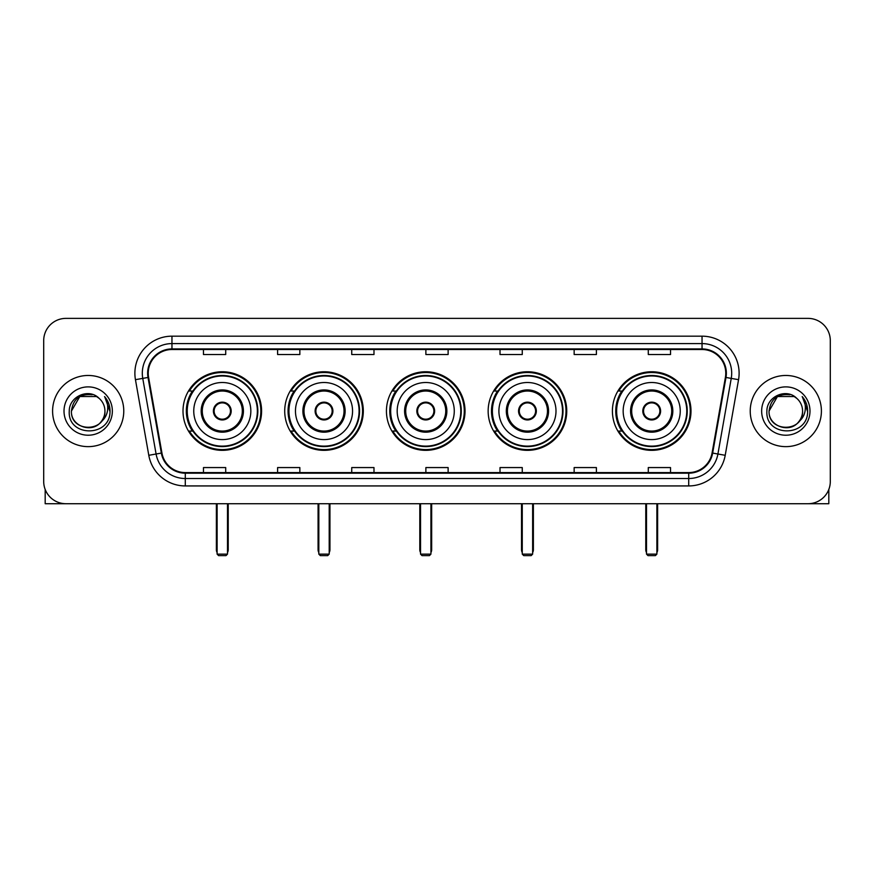 <?xml version="1.0" encoding="UTF-8"?>
<svg xmlns="http://www.w3.org/2000/svg" width="874" height="874" viewBox="0 0 874 874"><rect width="100%" height="100%" fill="white"/><g stroke="black" fill="none" stroke-linecap="round" stroke-linejoin="round"><path stroke-width="1.31" d="M612.412 411.053A39.297 39.297 0 0 0 651.698 450.339A39.297 39.297 0 0 0 690.995 411.053A39.297 39.297 0 0 0 651.698 371.756A39.297 39.297 0 0 0 612.412 411.053M488.151 411.053A39.297 39.297 0 0 0 527.448 450.339A39.297 39.297 0 0 0 566.745 411.053A39.297 39.297 0 0 0 527.448 371.756A39.297 39.297 0 0 0 488.151 411.053M386.439 411.053A39.297 39.297 0 0 0 425.736 450.339A39.297 39.297 0 0 0 465.023 411.053A39.297 39.297 0 0 0 425.736 371.756A39.297 39.297 0 0 0 386.439 411.053M284.716 411.053A39.297 39.297 0 0 0 324.014 450.339A39.297 39.297 0 0 0 363.311 411.053A39.297 39.297 0 0 0 324.014 371.756A39.297 39.297 0 0 0 284.716 411.053M183.005 411.053A39.297 39.297 0 0 0 222.302 450.339A39.297 39.297 0 0 0 261.588 411.053A39.297 39.297 0 0 0 222.302 371.756A39.297 39.297 0 0 0 183.005 411.053M192.433 431.068A35.954 35.954 0 0 1 192.433 391.039M294.145 431.068A35.954 35.954 0 0 1 294.145 391.039M395.856 431.068A35.954 35.954 0 0 1 395.856 391.039M497.579 431.068A35.954 35.954 0 0 1 497.579 391.039M621.829 431.068A35.954 35.954 0 0 1 621.829 391.039M43.7 340.62L43.7 481.487A22.243 22.243 0 0 0 65.943 503.719L808.057 503.719A22.243 22.243 0 0 0 830.3 481.487L830.3 340.62A22.243 22.243 0 0 0 808.057 318.376L65.943 318.376A22.243 22.243 0 0 0 43.7 340.62L43.7 481.487M52.593 411.053A35.583 35.583 0 0 0 88.187 446.636A35.583 35.583 0 0 0 123.769 411.053A35.583 35.583 0 0 0 88.187 375.47A35.583 35.583 0 0 0 52.593 411.053A35.583 35.583 0 0 0 88.187 446.636A35.583 35.583 0 0 0 123.769 411.053A35.583 35.583 0 0 0 88.187 375.47A35.583 35.583 0 0 0 52.593 411.053M750.231 411.053A35.583 35.583 0 0 0 785.813 446.636A35.583 35.583 0 0 0 821.407 411.053A35.583 35.583 0 0 0 785.813 375.47A35.583 35.583 0 0 0 750.231 411.053A35.583 35.583 0 0 0 785.813 446.636A35.583 35.583 0 0 0 821.407 411.053A35.583 35.583 0 0 0 785.813 375.47A35.583 35.583 0 0 0 750.231 411.053M148.23 373.242A23.729 23.729 0 0 1 171.96 349.513L702.041 349.513A23.729 23.729 0 0 1 725.409 377.36L712.07 452.983A23.729 23.729 0 0 1 688.712 472.583L185.288 472.583A23.729 23.729 0 0 1 161.93 452.983L148.591 377.36A23.729 23.729 0 0 1 148.23 373.242M147.64 373.242A24.319 24.319 0 0 0 148.012 377.47L161.34 453.082A24.319 24.319 0 0 0 185.288 473.184L688.712 473.184A24.319 24.319 0 0 0 712.66 453.082L725.988 377.47A24.319 24.319 0 0 0 702.041 348.923L171.96 348.923A24.319 24.319 0 0 0 147.64 373.242M135.448 379.677A37.069 37.069 0 0 1 171.96 336.173L702.041 336.173A37.069 37.069 0 0 1 738.552 379.677L725.212 455.299A37.069 37.069 0 0 1 688.712 485.933L185.288 485.933A37.069 37.069 0 0 1 148.788 455.299L135.448 379.677L142.757 378.387A29.65 29.65 0 0 1 171.96 343.591L702.041 343.591A29.65 29.65 0 0 1 731.243 378.387L717.915 454.01A29.65 29.65 0 0 1 688.712 478.515L185.288 478.515A29.65 29.65 0 0 1 156.085 454.01L142.757 378.387A29.65 29.65 0 0 1 142.298 373.242M808.057 318.376L65.943 318.376M65.943 503.719L808.057 503.719M830.3 481.487L830.3 340.62M712.66 453.082L717.915 454.01L731.243 378.387L738.552 379.677M425.878 349.513L425.878 354.538L448.122 354.538L448.122 349.513M351.741 349.513L351.741 354.538L373.985 354.538L373.985 349.513M277.604 349.513L277.604 354.538L299.848 354.538L299.848 349.513M203.467 349.513L203.467 354.538L225.71 354.538L225.71 349.513M500.015 349.513L500.015 354.538L522.259 354.538L522.259 349.513M574.152 349.513L574.152 354.538L596.396 354.538L596.396 349.513M648.289 349.513L648.289 354.538L670.533 354.538L670.533 349.513M448.122 472.583L448.122 467.568L425.878 467.568L425.878 472.583M373.985 472.583L373.985 467.568L351.741 467.568L351.741 472.583M299.848 472.583L299.848 467.568L277.604 467.568L277.604 472.583M225.71 472.583L225.71 467.568L203.467 467.568L203.467 472.583M522.259 472.583L522.259 467.568L500.015 467.568L500.015 472.583M596.396 472.583L596.396 467.568L574.152 467.568L574.152 472.583M670.533 472.583L670.533 467.568L648.289 467.568L648.289 472.583M99.155 398.391A16.759 16.759 0 0 1 104.935 411.053C105.962 432.663 70.401 432.663 71.428 411.053L79.807 396.545L96.555 396.545L99.155 398.391C88.875 387.619 69.079 396.49 69.264 411.053C67.385 436.913 109.316 437.59 109.993 412.309L110.037 411.053C109.971 405.558 108.147 400.729 104.552 396.577C107.284 401.057 108.245 405.886 107.436 411.053C106.65 415.445 104.519 419.039 101.023 421.814A16.759 16.759 0 0 0 104.935 411.053C105.962 432.663 70.401 432.663 71.428 411.053C73.055 399.014 79.96 393.584 92.141 394.775M101.023 421.814C92.131 433.843 70.554 426.151 71.428 411.053M64.01 411.053A24.166 24.166 0 0 0 88.187 435.219A24.166 24.166 0 0 0 112.353 411.053A24.166 24.166 0 0 0 88.187 386.887A24.166 24.166 0 0 0 64.01 411.053M104.716 396.763L110.026 411.687M45.186 489.473L45.186 503.719L131.187 503.719M193.755 411.053A28.547 28.547 0 0 1 222.302 382.506A28.547 28.547 0 0 1 250.838 411.053A28.547 28.547 0 0 1 222.302 439.6A28.547 28.547 0 0 1 193.755 411.053A28.547 28.547 0 0 0 222.302 439.6A28.547 28.547 0 0 0 250.838 411.053M202.276 411.053A20.015 20.015 0 0 0 222.302 431.068A20.015 20.015 0 0 0 242.317 411.053A20.015 20.015 0 0 0 222.302 391.039A20.015 20.015 0 0 0 202.276 411.053M192.87 391.039A35.583 35.583 0 0 0 192.87 431.068M257.36 411.053A35.069 35.069 0 0 0 222.302 375.984A35.069 35.069 0 0 0 187.233 411.053A35.069 35.069 0 0 0 222.302 446.122A35.069 35.069 0 0 0 257.36 411.053M213.398 411.053A8.893 8.893 0 0 0 222.302 419.946A8.893 8.893 0 0 0 231.195 411.053A8.893 8.893 0 0 0 222.302 402.16A8.893 8.893 0 0 0 213.398 411.053M260.845 411.053A38.554 38.554 0 0 1 189.352 431.068L192.925 431.068A35.55 35.55 0 0 0 245.812 437.71A35.55 35.55 0 0 0 245.812 384.396A35.55 35.55 0 0 0 192.925 391.039L189.352 391.039A38.554 38.554 0 0 1 260.845 411.053M213.682 408.824L213.988 408.824A8.598 8.598 0 0 1 230.605 408.824L230.146 408.824A8.15 8.15 0 0 1 222.302 419.203A8.15 8.15 0 0 1 214.447 408.824A8.15 8.15 0 0 1 230.146 408.824L230.911 408.824M230.911 413.271L230.605 413.271A8.598 8.598 0 0 1 213.988 413.271L213.682 413.271M217.113 503.719L217.113 554.138L227.491 554.138L227.491 503.719M217.113 554.138L218.587 555.624L226.005 555.624L227.491 554.138M295.467 411.053A28.547 28.547 0 0 1 324.014 382.506A28.547 28.547 0 0 1 352.561 411.053A28.547 28.547 0 0 1 324.014 439.6A28.547 28.547 0 0 1 295.467 411.053A28.547 28.547 0 0 0 324.014 439.6A28.547 28.547 0 0 0 352.561 411.053M303.999 411.053A20.015 20.015 0 0 0 324.014 431.068A20.015 20.015 0 0 0 344.028 411.053A20.015 20.015 0 0 0 324.014 391.039A20.015 20.015 0 0 0 303.999 411.053M294.593 391.039A35.583 35.583 0 0 0 294.593 431.068M359.083 411.053A35.069 35.069 0 0 0 324.014 375.984A35.069 35.069 0 0 0 288.944 411.053A35.069 35.069 0 0 0 324.014 446.122A35.069 35.069 0 0 0 359.083 411.053M315.121 411.053A8.893 8.893 0 0 0 324.014 419.946A8.893 8.893 0 0 0 332.907 411.053A8.893 8.893 0 0 0 324.014 402.16A8.893 8.893 0 0 0 315.121 411.053M362.568 411.053A38.554 38.554 0 0 1 291.064 431.068L294.636 431.068A35.55 35.55 0 0 0 347.535 437.71A35.55 35.55 0 0 0 347.535 384.396A35.55 35.55 0 0 0 294.636 391.039L291.064 391.039A38.554 38.554 0 0 1 362.568 411.053M315.405 408.824L315.7 408.824A8.598 8.598 0 0 1 332.328 408.824L331.858 408.824A8.15 8.15 0 0 1 324.014 419.203A8.15 8.15 0 0 1 316.169 408.824A8.15 8.15 0 0 1 331.858 408.824L332.633 408.824M332.633 413.271L332.328 413.271A8.598 8.598 0 0 1 315.7 413.271L315.405 413.271M318.824 503.719L318.824 554.138L329.203 554.138L329.203 503.719M318.824 554.138L320.31 555.624L327.717 555.624L329.203 554.138M397.189 411.053A28.547 28.547 0 0 1 425.736 382.506A28.547 28.547 0 0 1 454.272 411.053A28.547 28.547 0 0 1 425.736 439.6A28.547 28.547 0 0 1 397.189 411.053A28.547 28.547 0 0 0 425.736 439.6A28.547 28.547 0 0 0 454.272 411.053M405.711 411.053A20.015 20.015 0 0 0 425.736 431.068A20.015 20.015 0 0 0 445.751 411.053A20.015 20.015 0 0 0 425.736 391.039A20.015 20.015 0 0 0 405.711 411.053M396.304 391.039A35.583 35.583 0 0 0 396.304 431.068M460.795 411.053A35.069 35.069 0 0 0 425.736 375.984A35.069 35.069 0 0 0 390.667 411.053A35.069 35.069 0 0 0 425.736 446.122A35.069 35.069 0 0 0 460.795 411.053M416.832 411.053A8.893 8.893 0 0 0 425.736 419.946A8.893 8.893 0 0 0 434.629 411.053A8.893 8.893 0 0 0 425.736 402.16A8.893 8.893 0 0 0 416.832 411.053M464.28 411.053A38.554 38.554 0 0 1 392.787 431.068L396.359 431.068A35.55 35.55 0 0 0 449.247 437.71A35.55 35.55 0 0 0 449.247 384.396A35.55 35.55 0 0 0 396.359 391.039L392.787 391.039A38.554 38.554 0 0 1 464.28 411.053M417.117 408.824L417.422 408.824A8.598 8.598 0 0 1 434.039 408.824L433.58 408.824A8.15 8.15 0 0 1 425.736 419.203A8.15 8.15 0 0 1 417.881 408.824A8.15 8.15 0 0 1 433.58 408.824L434.345 408.824M434.345 413.271L433.58 413.271A8.15 8.15 0 0 1 417.881 413.271L417.117 413.271M433.58 413.271L434.039 413.271A8.598 8.598 0 0 1 417.422 413.271L417.881 413.271M420.536 503.719L420.536 554.138L430.926 554.138L430.926 503.719M420.536 554.138L422.022 555.624L429.44 555.624L430.926 554.138M498.901 411.053A28.547 28.547 0 0 1 527.448 382.506A28.547 28.547 0 0 1 555.995 411.053A28.547 28.547 0 0 1 527.448 439.6A28.547 28.547 0 0 1 498.901 411.053A28.547 28.547 0 0 0 527.448 439.6A28.547 28.547 0 0 0 555.995 411.053M507.433 411.053A20.015 20.015 0 0 0 527.448 431.068A20.015 20.015 0 0 0 547.463 411.053A20.015 20.015 0 0 0 527.448 391.039A20.015 20.015 0 0 0 507.433 411.053M498.027 391.039A35.583 35.583 0 0 0 498.027 431.068M562.517 411.053A35.069 35.069 0 0 0 527.448 375.984A35.069 35.069 0 0 0 492.379 411.053A35.069 35.069 0 0 0 527.448 446.122A35.069 35.069 0 0 0 562.517 411.053M518.555 411.053A8.893 8.893 0 0 0 527.448 419.946A8.893 8.893 0 0 0 536.341 411.053A8.893 8.893 0 0 0 527.448 402.16A8.893 8.893 0 0 0 518.555 411.053M566.002 411.053A38.554 38.554 0 0 1 494.498 431.068L498.071 431.068A35.55 35.55 0 0 0 550.97 437.71A35.55 35.55 0 0 0 550.97 384.396A35.55 35.55 0 0 0 498.071 391.039L494.498 391.039A38.554 38.554 0 0 1 566.002 411.053M518.839 408.824L519.134 408.824A8.598 8.598 0 0 1 535.762 408.824L535.292 408.824A8.15 8.15 0 0 1 527.448 419.203A8.15 8.15 0 0 1 519.604 408.824A8.15 8.15 0 0 1 535.292 408.824L536.057 408.824M536.057 413.271L535.292 413.271A8.15 8.15 0 0 1 519.604 413.271L518.839 413.271M535.292 413.271L535.762 413.271A8.598 8.598 0 0 1 519.134 413.271L519.604 413.271M522.259 503.719L522.259 554.138L532.637 554.138L532.637 503.719M522.259 554.138L523.745 555.624L531.152 555.624L532.637 554.138M623.162 411.053A28.547 28.547 0 0 1 651.698 382.506A28.547 28.547 0 0 1 680.245 411.053A28.547 28.547 0 0 1 651.698 439.6A28.547 28.547 0 0 1 623.162 411.053A28.547 28.547 0 0 0 651.698 439.6A28.547 28.547 0 0 0 680.245 411.053M631.684 411.053A20.015 20.015 0 0 0 651.698 431.068A20.015 20.015 0 0 0 671.724 411.053A20.015 20.015 0 0 0 651.698 391.039A20.015 20.015 0 0 0 631.684 411.053M622.277 391.039A35.583 35.583 0 0 0 622.277 431.068M686.767 411.053A35.069 35.069 0 0 0 651.698 375.984A35.069 35.069 0 0 0 616.64 411.053A35.069 35.069 0 0 0 651.698 446.122A35.069 35.069 0 0 0 686.767 411.053M642.805 411.053A8.893 8.893 0 0 0 651.698 419.946A8.893 8.893 0 0 0 660.602 411.053A8.893 8.893 0 0 0 651.698 402.16A8.893 8.893 0 0 0 642.805 411.053M690.252 411.053A38.554 38.554 0 0 1 618.759 431.068L622.332 431.068A35.55 35.55 0 0 0 675.22 437.71A35.55 35.55 0 0 0 675.22 384.396A35.55 35.55 0 0 0 622.332 391.039L618.759 391.039A38.554 38.554 0 0 1 690.252 411.053M643.089 408.824L643.395 408.824A8.598 8.598 0 0 1 660.012 408.824L659.553 408.824A8.15 8.15 0 0 1 651.698 419.203A8.15 8.15 0 0 1 643.854 408.824A8.15 8.15 0 0 1 659.553 408.824L660.318 408.824M660.318 413.271L659.553 413.271A8.15 8.15 0 0 1 643.854 413.271L643.089 413.271M659.553 413.271L660.012 413.271A8.598 8.598 0 0 1 643.395 413.271L643.854 413.271M646.509 503.719L646.509 554.138L656.887 554.138L656.887 503.719M646.509 554.138L647.995 555.624L655.413 555.624L656.887 554.138M828.814 489.473L828.814 503.719L742.813 503.719M796.793 398.391A16.759 16.759 0 0 1 802.572 411.053C803.599 432.663 768.038 432.663 769.065 411.053L777.445 396.545L794.193 396.545L796.793 398.391C786.513 387.619 766.716 396.49 766.902 411.053C765.012 436.913 806.953 437.59 807.631 412.309L807.663 411.053C807.609 405.558 805.773 400.729 802.179 396.577C804.921 401.057 805.883 405.886 805.074 411.053C804.288 415.445 802.146 419.039 798.661 421.814A16.759 16.759 0 0 0 802.572 411.053C803.599 432.663 768.038 432.663 769.065 411.053C770.693 399.014 777.598 393.584 789.779 394.775M798.661 421.814C789.757 433.843 768.191 426.151 769.065 411.053M761.647 411.053A24.166 24.166 0 0 0 785.813 435.219A24.166 24.166 0 0 0 809.99 411.053A24.166 24.166 0 0 0 785.813 386.887A24.166 24.166 0 0 0 761.647 411.053M802.343 396.763L807.663 411.687M702.041 336.173L702.041 348.923M142.757 378.387L148.012 377.47M185.288 485.933L185.288 473.184M688.712 473.184L688.712 485.933M148.788 455.299L161.34 453.082M725.988 377.47L731.243 378.387M171.96 336.173L171.96 348.923M717.915 454.01L725.212 455.299M243.431 411.053A21.129 21.129 0 0 0 222.302 389.924A21.129 21.129 0 0 0 201.173 411.053A21.129 21.129 0 0 0 222.302 432.182A21.129 21.129 0 0 0 243.431 411.053M216.37 503.719L216.37 549.691L217.113 549.691M227.491 549.691L228.223 549.691L228.223 503.719M345.143 411.053A21.129 21.129 0 0 0 324.014 389.924A21.129 21.129 0 0 0 302.885 411.053A21.129 21.129 0 0 0 324.014 432.182A21.129 21.129 0 0 0 345.143 411.053M318.081 503.719L318.081 549.691L318.824 549.691M329.203 549.691L329.946 549.691L329.946 503.719M446.865 411.053A21.129 21.129 0 0 0 425.736 389.924A21.129 21.129 0 0 0 404.596 411.053A21.129 21.129 0 0 0 425.736 432.182A21.129 21.129 0 0 0 446.865 411.053M419.804 503.719L419.804 549.691L420.536 549.691M430.926 549.691L431.658 549.691L431.658 503.719M548.577 411.053A21.129 21.129 0 0 0 527.448 389.924A21.129 21.129 0 0 0 506.319 411.053A21.129 21.129 0 0 0 527.448 432.182A21.129 21.129 0 0 0 548.577 411.053M521.516 503.719L521.516 549.691L522.259 549.691M532.637 549.691L533.38 549.691L533.38 503.719M672.827 411.053A21.129 21.129 0 0 0 651.698 389.924A21.129 21.129 0 0 0 630.569 411.053A21.129 21.129 0 0 0 651.698 432.182A21.129 21.129 0 0 0 672.827 411.053M645.777 503.719L645.777 549.691L646.509 549.691M656.887 549.691L657.63 549.691L657.63 503.719M216.37 549.691A5.932 5.932 0 0 0 217.113 552.565M227.491 552.565A5.932 5.932 0 0 0 228.223 549.691M318.081 549.691A5.932 5.932 0 0 0 318.824 552.565M329.203 552.565A5.932 5.932 0 0 0 329.946 549.691M419.804 549.691A5.932 5.932 0 0 0 420.536 552.565M430.926 552.565A5.932 5.932 0 0 0 431.658 549.691M521.516 549.691A5.932 5.932 0 0 0 522.259 552.565M532.637 552.565A5.932 5.932 0 0 0 533.38 549.691M645.777 549.691A5.932 5.932 0 0 0 646.509 552.565M656.887 552.565A5.932 5.932 0 0 0 657.63 549.691"/></g></svg>
